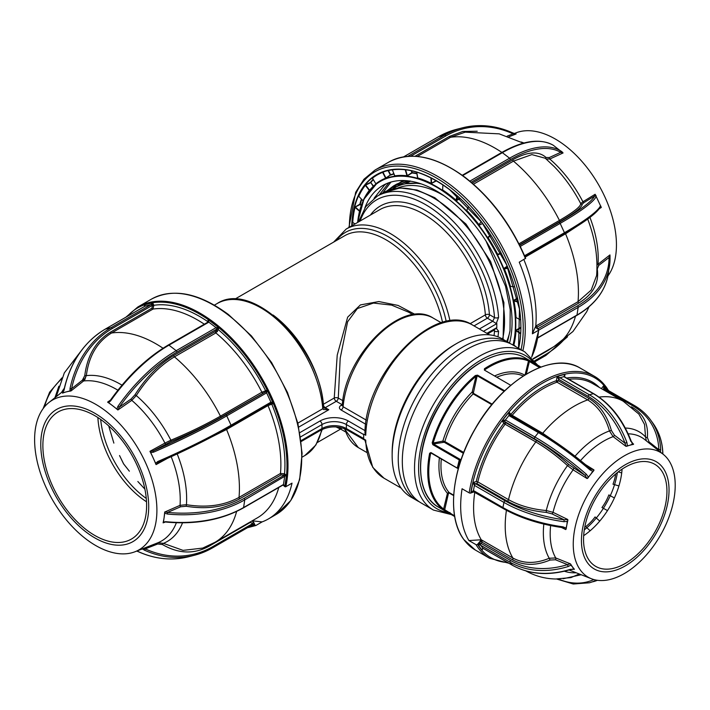<?xml version="1.0" encoding="UTF-8"?>
<svg xmlns="http://www.w3.org/2000/svg" width="710" height="710" viewBox="0 0 710 710"><rect width="100%" height="100%" fill="white"/><g stroke="black" fill="none" stroke-linecap="round" stroke-linejoin="round"><path stroke-width="1.06" d="M412.945 314.699L408.525 312.151L391.601 305.114L373.478 303.063L357.387 308.539L347.598 321.781L340.196 358.186L338.288 398.061A2.876 1.296 0.9 0 0 334.241 398.008L337.232 355.08L347.66 317.157L360.423 304.918L378.883 301.546L398.07 305.433L415.137 314.432M323.52 407.531L328.819 409.732L323.458 409.537L322.73 408.356A87.738 50.658 -120 0 0 260.969 307.918A87.738 50.658 -120 0 0 217.1 303.578C253.044 279.509 321.053 348.14 323.574 407.185A2.876 1.491 175.5 0 1 322.73 408.356M502.6 339.06A100.687 58.131 -120 0 0 433.34 197.841A100.687 58.131 -120 0 0 382.992 192.854L377.294 196.137A100.687 58.131 60 0 1 427.642 201.125A100.687 58.131 60 0 1 498.589 317.405L496.246 323.503L492.713 321.284L494.524 317.61A97.811 56.472 -120 0 0 434.014 210.098A97.811 56.472 -120 0 0 360.121 221.005M486.909 333.327L496.805 327.612L496.805 323.618A2.876 1.66 60 0 0 496.769 323.201L496.246 323.503M494.116 329.786L496.769 328.002A2.876 1.66 60 0 0 496.805 327.612M496.246 328.304L498.589 331.188A100.687 58.131 60 0 1 497.959 336.833M444.371 196.013A97.811 56.472 -120 0 0 442.49 194.904A97.811 56.472 -120 0 0 397.423 188.168M407.442 180.784L403.085 182.914M418.953 183.162L405.268 183.757L410.149 180.935M494.036 335.626A97.811 56.472 -120 0 0 494.524 330.993A2.876 1.793 4.3 0 0 498.589 331.188M363.697 438.957A88.457 51.076 -60 0 1 363.662 436.543A88.457 51.076 -60 0 1 363.697 434.085A2.876 1.66 120 0 0 363.662 434.547L363.662 438.54A2.876 1.66 120 0 0 363.697 438.957L365.739 440.129A88.457 51.076 120 0 0 384.021 478.212L401.132 488.089M510.49 343.72A91.341 52.735 120 0 0 508.502 342.469L502.396 338.945A91.341 52.735 120 0 0 456.725 343.471L454.693 344.643A88.457 51.076 120 0 0 392.142 452.98L392.142 455.332A91.341 52.735 120 0 0 411.063 497.142L417.161 500.665A91.341 52.735 120 0 0 419.246 501.766M365.739 435.265L364.949 432.656C365.277 372.892 435.461 300.099 472.478 324.994A88.457 51.076 120 0 0 405.295 347.669A88.457 51.076 120 0 0 365.739 435.265L363.697 434.085M456.725 343.471A91.341 52.735 120 0 0 392.142 455.332M508.502 342.469A91.341 52.735 120 0 0 438.114 366.937A91.341 52.735 120 0 0 398.248 458.855A91.341 52.735 120 0 0 417.161 500.665M512.567 344.811A91.341 52.735 120 0 0 442.188 369.289A91.341 52.735 120 0 0 402.313 461.207A91.341 52.735 120 0 0 421.234 503.017L433.437 510.064A91.341 52.735 -60 0 1 414.525 468.254A91.341 52.735 -60 0 1 454.391 376.336A91.341 52.735 -60 0 1 524.77 351.858L512.567 344.811M340.498 429.106L335.999 426.905M339.7 427.34L340.915 429.248L345.344 431.795M384.021 478.212L372.794 467.428L364.94 440.244L346.968 429.87A2.876 1.66 -60 0 1 346.373 428.556L363.689 438.549M342.255 405.543A2.876 1.66 -120 0 1 341.111 405.286C338.865 406.857 338.856 408.427 341.084 409.998A2.876 1.66 120 0 0 343.108 406.732L342.282 405.392C344.989 355.195 402.357 297.623 433.1 318.036A74.799 43.186 120 0 0 378.075 335.413A74.799 43.186 120 0 0 343.108 406.732L366.325 420.134M480.102 376.611A68.763 39.698 120 0 0 479.401 377.037M434.236 444.416A68.763 39.698 120 0 0 434.041 445.383M448.258 492.474A68.763 39.698 120 0 0 450.859 493.539M498.589 317.405A2.876 1.518 176 0 1 494.524 317.61L489.421 314.663A2.876 1.5 -4.3 0 0 485.365 314.876A87.738 50.658 -120 0 0 423.568 214.047A87.738 50.658 -120 0 0 379.699 209.698L346.205 229.037A87.738 50.658 60 0 1 390.074 233.386A87.738 50.658 60 0 1 449.98 320.938M479.383 328.978L492.713 321.284L487.388 318.186A2.876 1.66 60 0 1 485.365 314.876L470.038 323.724M410.531 181.192L405.268 183.757M515.842 330.683L515.957 330.159M506.727 341.448A97.811 56.472 -120 0 0 509.913 331.481M342.362 404.549A2.876 1.66 -60 0 1 342.14 404.691L336.265 401.301L325.251 407.664L328.819 409.732L298.741 427.101M341.111 405.286L342.14 404.691M374.037 198.267L384.492 185.159L386.329 183.721M364.825 208.003A107.157 61.868 60 0 1 382.708 185.541A107.157 61.868 60 0 1 448.338 198.924A107.157 61.868 60 0 1 509.523 343.081L509.585 342.841M382.672 193.04L390.935 182.071M379.113 195.09L388.947 182.692M414.746 173.355L416.859 173.373A113.085 65.293 60 0 0 412.208 172.601L411.685 170.799M442.596 189.552L442.605 189.916A112.508 64.956 60 0 1 456.006 200.14L457.098 195.756M436.464 180.855L431.032 183.65A112.224 64.787 -120 0 0 417.666 178.334L416.619 172.095M416.939 173.773A112.801 65.125 -120 0 0 412.093 172.965L406.839 176.107A112.224 64.787 -120 0 0 394.769 176.195L394.778 175.982M385.557 171.119L382.992 172.237L385.929 177.988L390.624 174.749L385.548 178.556A112.224 64.787 -120 0 0 377.037 183.224A112.224 64.787 -120 0 0 377.019 183.233A112.215 64.787 60 0 1 449.102 195.072A112.215 64.787 60 0 1 513.357 345.273M372.981 177.766L372.102 178.05A119.36 68.914 60 0 1 380.613 172.929A119.36 68.914 -120 0 0 352.142 225.611M358.772 196.297L363.067 200.797A112.508 64.956 60 0 1 369.262 190.44L365.33 185.319A119.076 68.746 -120 0 0 358.772 196.297L358.399 196.209A119.36 68.914 60 0 1 364.976 185.203L370.416 182.426A118.783 68.577 60 0 1 373.185 179.337M359.056 213.24A112.508 64.956 60 0 1 359.517 211.26L355.018 207.347A119.076 68.746 -120 0 0 352.728 222.416L355.036 223.943L352.337 222.39A119.36 68.914 60 0 1 354.636 207.284L359.899 204.16A118.783 68.577 60 0 1 361.425 199.075M532.394 333.806L538.597 330.221A0.719 0.453 5.1 0 0 538.606 329.582L536.574 328.18A2.876 1.81 5.1 0 1 536.582 325.615L535.766 326.085L532.394 333.806A124.419 71.834 60 0 0 519.241 262.176L525.524 258.36M607.955 275.933A86.478 49.931 -120 0 0 565.027 145.541A86.478 49.931 -120 0 0 515.975 132.859L514.306 133.516M553.125 145.177A1.154 1.012 -59.3 0 1 553.312 145.284L563.083 152.943L549.771 159.031A90.09 52.008 60 0 1 582.919 201.764L595.14 194.274L601.272 207.409L599.231 208.82M596.959 265.087L609.952 254.917L610.032 258.484A1.154 0.861 179.5 0 0 610.041 258.387L610.041 258.387A1.154 0.861 179.5 0 0 609.02 257.544L609.952 254.917M375.989 183.695A112.508 64.956 60 0 1 385.61 178.201L382.628 172.361A119.076 68.746 -120 0 0 372.439 178.183L375.98 184.014M394.849 175.823A112.508 64.956 60 0 1 406.954 175.743L405.224 169.77A119.076 68.746 -120 0 0 392.399 169.859L394.769 176.195M405.614 169.734L407.309 175.61L411.827 172.681L411.259 170.711M442.933 184.884L442.605 189.916M456.006 200.14L456.539 200.54L460.249 198.569M457.426 196.04L456.539 200.54M468.511 206.708L466.958 209.858M466.834 210.497A112.508 64.956 60 0 1 478.904 224.617L481.256 221.653M478.904 224.617L479.348 225.07L482.649 223.481M490.956 235.445L488.107 237.699A112.508 64.956 60 0 1 497.674 254.331L501.065 253.017M497.674 254.331L497.994 254.783L501.233 253.355M488.107 237.699L487.877 237.202L490.734 235.108M520.59 319.899L516.33 317.734M515.637 346.586L513.871 344.962L515.93 346.755M520.803 326.955A112.801 65.125 -120 0 1 520.785 327.416L516.072 330.079L516.028 330.745A112.508 64.956 60 0 1 513.871 344.962M520.599 333.771L516.028 330.745M517.475 298.022L513.898 300.25L513.969 300.916A112.508 64.956 60 0 1 516.055 317.601L520.581 319.864M518.327 302.194L513.969 300.916M507.215 266.179L504.18 268.247L504.357 268.85A112.508 64.956 60 0 1 510.481 286.37L514.608 286.84M511.377 286.467L510.481 286.37M507.357 266.507L504.357 268.85L508.111 268.327M416.69 171.998L417.799 177.97A112.508 64.956 60 0 1 431.21 183.304L431.032 183.65M430.899 177.846L431.21 183.304L431.813 183.597M524.69 256.035A1.154 0.666 -120 0 0 524.583 255.733L564.45 232.72A107.858 14.014 -24.7 0 0 600.394 205.98L600.909 206.202M581.907 223.082L565.568 233.776A1.154 0.666 60 0 1 565.444 233.262M525.151 257.118L565.568 233.776A117.949 68.098 60 0 1 578.038 301.679L591.199 290.079L596.631 275.471C597.669 261.005 596.125 246.53 592.016 232.064A93.374 53.907 -120 0 0 587.685 219.079M610.032 258.484A107.858 71.382 -171.4 0 1 609.5 266.081A107.858 71.382 -171.4 0 1 578.162 307.377A1.154 0.666 -120 0 0 577.487 305.904A106.704 70.618 8.6 0 0 609.02 257.544L598.796 265.345L597.252 268.912C599.32 282.935 593.143 294.33 578.721 303.09A1.154 0.666 60 0 1 578.038 301.679L536.582 325.615A1.154 0.666 -120 0 0 537.266 327.026L537.257 328.65M537.763 337.951L576.769 315.435A1.154 0.666 -120 0 0 576.999 315.045A107.858 71.382 8.6 0 0 608.337 273.749L610.067 256.097M552.859 347.234L547.871 350.589A1.154 0.666 60 0 1 547.747 350.19M523.376 143.163L499.192 133.853L465.165 132.166L450.53 137.287A1.154 0.666 60 0 1 449.439 136.409L462.822 131.457L477.235 131.243M595.983 195.481L596.107 196.652A107.858 14.014 155.3 0 1 560.163 223.384L520.261 246.423M582.209 204.116A1.154 1.136 -9.5 0 1 580.709 203.601A93.374 53.907 -120 0 0 554.235 166.619L545.333 158.268L531.87 154.602L513.445 161.135A117.949 68.098 60 0 1 559.436 220.428C573.636 212.157 580.727 206.548 580.709 203.601L582.919 201.764A1.154 0.772 -121.5 0 0 584.108 202.492L582.209 204.116C582.244 207.08 575.02 212.787 560.536 221.236A1.154 0.666 60 0 1 559.436 220.428L518.957 243.805M473.481 184.209L513.445 161.135A1.154 0.666 60 0 1 512.824 159.714C527.512 151.541 538.588 150.804 546.043 157.487L549.265 157.567A1.154 0.754 -114.6 0 0 549.771 159.031L546.088 158.969M596.107 196.652A1.154 1.127 -155.1 0 0 594.581 196.066L595.14 194.274M563.083 152.943L560.669 152.348A1.154 1.012 -59.3 0 0 560.545 150.804L562.187 151.913M516.117 133.933L513.073 133.844A1.154 0.568 -65.5 0 0 512.886 132.965L512.886 132.965A1.154 0.568 -65.5 0 0 512.664 132.947A107.858 86.939 -104.4 0 0 462.396 127.844A107.858 86.939 -104.4 0 0 444.567 135.14A1.154 0.666 -120 0 1 445.17 135.326A1.154 0.666 -120 0 1 445.702 136.009L410.717 156.2M516.126 133.95L508.946 136.764M535.748 326.769L536.582 325.615M523.847 259.514A117.949 68.098 60 0 1 535.766 326.085M601.255 207.577L599.826 207.471M600.021 207.338L600.394 206.921A1.154 1.127 -155.1 0 0 600.394 205.98M524.566 255.742L524.193 254.89M373.371 179.63A118.49 68.408 -120 0 0 370.771 182.541L373.513 186.118M373.238 186.375L370.771 182.541M369.324 190.644L370.034 189.774M370.478 182.79L365.65 185.106L369.528 190.156M518.327 328.801L518.273 329.298M388.938 190.111L396.642 184.138L405.117 180.597M486.128 241.222L505.547 286.272L510.215 309.595L510.028 330.691L507.508 341.892M386.861 190.919L393.597 185.905L409.563 181.041M517.963 329.014L517.865 329.529M392.435 189.064L396.996 184.547L402.934 180.526M490.885 235.338L488.16 237.335L490.814 235.232M361.239 205.572L360.05 204.533L355.284 207.071L359.633 210.852M361.727 199.395A118.49 68.408 -120 0 0 360.289 204.231L361.381 205.181M442.632 189.614L442.907 184.866M517.563 298.431L514.138 300.561L518.247 301.768M520.971 327.78L516.259 330.434L520.625 333.318M217.296 331.668L216.071 330.78M83.647 378.803L83.239 380.924M153.254 303.986A119.36 68.914 -120 0 0 151.816 304.945A119.36 68.914 60 0 1 153.254 303.978M252.21 520.812L262.114 521.894A124.419 71.834 -120 0 0 268.433 518.921A124.419 71.834 -120 0 0 292.023 483.146L285.819 486.723A0.719 0.497 -167.5 0 1 284.817 486.607A123.7 71.417 -120 0 0 213.426 323.37A123.7 71.417 -120 0 0 127.232 316.429M262.114 521.894L255.911 525.48A0.719 0.586 -110.4 0 1 255.076 525.134L253.789 522.569A120.824 69.757 60 0 1 253.727 522.596L252.263 521.113M105.488 410.859A86.478 49.931 60 0 1 154.7 490.193A86.478 49.931 60 0 1 135.077 551.723A86.478 49.931 60 0 1 86.025 539.041A86.478 49.931 60 0 1 38.447 466.488A86.478 49.931 60 0 1 48.928 402.508A86.478 49.931 60 0 1 105.488 410.859M182.523 522.835A93.374 53.907 60 0 1 163.415 543.354L157.948 542.751L143.234 548.528A87.712 50.641 60 0 1 142.772 548.715L135.077 551.723M165.341 521.912L163.096 522.791A87.712 50.641 60 0 0 164.116 517.581L164.72 512.052A87.712 50.641 60 0 1 164.116 517.581L163.451 521.992L166.246 521.708L163.149 522.853L165.377 521.672M164.72 512.052L180.047 505.334A90.09 52.008 -120 0 0 171.172 456.69M167.436 458.376L156.12 464.58L155.623 463.284L157.771 461.527L158.374 462.343L156.12 464.58M149.987 451.445L153.129 450.939L153.484 452.199L150.697 452.563L149.987 451.445A87.712 50.641 60 0 1 153.165 457.923A87.712 50.641 60 0 1 155.987 464.491M150.005 451.276L164.942 443.084A90.09 52.008 -120 0 0 131.794 400.351L117.949 409.936L112.757 405.827A87.712 50.641 60 0 1 117.771 409.91M86.158 532.101A76.316 44.064 -120 0 0 148.026 516.205A76.316 44.064 -120 0 0 103.332 418.971A76.316 44.064 -120 0 0 41.464 434.857A76.316 44.064 -120 0 0 86.158 532.101M103.003 421.163A73.361 42.351 -120 0 0 58.069 412.004A73.361 42.351 -120 0 0 45.396 465.467A73.361 42.351 -120 0 0 86.496 529.9A73.361 42.351 -120 0 0 131.43 539.059A73.361 42.351 -120 0 0 144.103 485.596A73.361 42.351 -120 0 0 103.003 421.163M97.891 417.56A73.361 42.351 -120 0 0 141.414 498.189A73.361 42.351 -120 0 0 146.526 501.792M144.929 306.214L144.929 306.214A1.154 0.666 60 0 1 145 306.17A1.154 0.666 60 0 1 145.097 306.134L105.231 329.147A107.858 86.939 75.6 0 0 64.104 390.021L62.533 393.145L64.104 390.021M208.713 545.573A1.154 0.666 -120 0 0 208.864 546.309C193.928 554.403 178.45 553.809 162.43 544.526A1.154 0.524 -58.6 0 1 163.415 543.354L183.056 550.374L202.723 548.084L214.997 542.298A117.949 68.098 -120 0 0 236.616 511.448M176.364 522.755A90.09 52.008 -120 0 1 157.948 542.751A1.154 0.674 68.6 0 0 157.709 543.993L162.43 544.526M143.385 548.466L145.23 548.883A1.154 0.568 114.5 0 1 144.325 550.117L142.612 548.981L141.033 549.389M164.809 511.91L167.569 512.416A106.704 70.618 8.6 0 0 244.08 498.393L283.956 475.38L286.503 475.283L244.755 499.858A107.858 71.382 -171.4 0 1 167.418 514.031L164.791 513.179M166.246 521.708A107.858 71.382 8.6 0 0 243.592 507.535L283.459 484.522L284.817 486.368L283.281 484.868M177.189 453.938A93.374 53.907 60 0 1 186.428 504.703C206.592 507.969 224.12 505.538 239.03 497.399A1.154 0.666 -120 0 0 239.714 498.81C224.644 507.082 206.787 509.558 186.153 506.257L180.624 506.78L167.569 512.416L167.418 514.031M157.771 461.527A107.858 14.014 -24.7 0 0 231.043 425.201L270.918 402.188L273.341 403.617L268.016 405.57A1.154 0.666 60 0 1 267.892 405.055M271.726 404.034A120.824 69.757 60 0 1 284.533 473.774L280.486 473.472A117.949 68.098 -120 0 0 268.016 405.57L226.561 429.497L187.165 449.252M283.041 485.01L284.817 486.368L286.503 475.283L284.533 473.774A1.154 0.55 -52.6 0 1 283.592 475.097L281.16 474.884A1.154 0.666 60 0 1 280.486 473.472L239.03 497.399A117.949 68.098 -120 0 0 226.561 429.497A1.154 0.666 -120 0 1 226.437 428.955M244.08 498.393A1.154 0.666 60 0 1 244.755 499.858L243.592 507.535A1.154 0.666 60 0 1 243.361 507.916L283.237 484.903A1.154 0.666 60 0 0 283.459 484.522L284.63 476.845A1.154 0.666 60 0 0 283.956 475.38L283.592 475.097M186.153 506.257L186.428 504.703L180.047 505.334A1.154 0.595 66.6 0 0 180.624 506.78M116.901 408.995L117.922 406.351A107.858 51.573 -52.6 0 1 176.195 350.687L216.062 327.665L218.618 327.567L218.298 329.662A120.824 69.757 60 0 1 265.531 390.562A1.154 0.932 -104.4 0 1 265.194 392.062L221.529 416.956C206.521 425.538 189.712 433.703 171.11 441.46L153.129 450.939A106.704 13.863 -24.7 0 0 225.62 415.004L265.496 391.991L267.146 390.145L266.632 392.852L226.756 415.874A107.858 14.014 155.3 0 1 153.484 452.199M265.194 392.062L265.496 391.991A1.154 0.666 60 0 1 266.632 392.852L270.918 402.188A1.154 0.666 60 0 1 270.829 403.351A1.154 0.666 60 0 1 270.732 403.395L231.043 426.302M155.623 463.284L150.697 452.563M208.19 321.976L208.172 319.598L208.838 322.145L168.962 345.166A107.858 51.573 127.4 0 0 110.689 400.83L108.603 402.659L112.757 405.827A87.712 50.641 60 0 0 107.663 402.188L110.245 400.422L110.689 400.83M70.041 388.494L71.612 388.707L70.84 391.015L69.971 390.935L70.041 388.494A107.858 86.939 -104.4 0 1 111.168 327.63L151.035 304.608L152.694 302.762L153.857 305.3L152.978 309.081L111.523 333.017C97.261 341.732 88.865 355.941 86.336 375.643L84.774 375.546C87.321 355.541 95.877 341.066 110.432 332.138L151.887 308.202L152.384 305.939L153.857 305.3A120.824 69.757 60 0 1 207.852 321.683A1.154 0.763 -171.4 0 1 208.128 322.003A1.154 0.666 60 0 1 208.838 322.145L216.062 327.665A1.154 0.666 60 0 1 216.736 329.129L176.87 352.151A106.704 51.022 127.4 0 0 119.218 407.22L117.949 409.936M107.636 402.073L110.467 400.112M121.996 385.166A93.374 53.907 60 0 0 86.336 375.643L83.594 380.977A1.154 0.639 51.6 0 1 82.413 380.169L84.774 375.546M145.257 305.77A122.981 71 60 0 0 144.884 306.125L144.121 304.963L145.097 306.134L151.035 304.608A1.154 0.666 60 0 1 152.171 305.477L112.304 328.49A106.704 86.016 75.6 0 0 71.612 388.707L82.413 380.169M83.54 347.767L64.326 372.874L56.241 396.668M54.936 397.715L58.868 386.204M136.844 551.031L138.388 551.634A1.154 0.568 114.5 0 1 138.157 551.626L138.157 551.626A1.154 0.568 114.5 0 1 138.006 551.475M64.024 390.385L63.891 390.163C70.192 362.295 83.94 341.971 105.133 329.192A1.154 0.666 60 0 1 105.231 329.147L111.168 327.63A1.154 0.666 60 0 1 112.304 328.49M69.971 390.935L63.154 392.683M117.887 390.198A90.09 52.008 -120 0 0 83.594 380.977L70.991 390.953M152.384 305.939L152.171 305.477M207.852 321.683L208.172 319.598L218.618 327.567L215.263 331.499A1.154 0.666 60 0 0 215.884 332.928L174.438 356.864C159.945 365.508 147.227 378.412 136.276 395.568L131.794 400.351A1.154 0.568 55.3 0 1 131.084 399.002L134.944 394.84C146.056 377.427 159.013 364.292 173.808 355.435A1.154 0.666 -120 0 0 174.438 356.864A117.949 68.098 -120 0 1 220.428 416.158A1.154 0.666 -120 0 0 220.925 416.77A1.154 0.666 -120 0 0 221.529 416.956M207.906 322.384A1.154 0.666 60 0 1 208.128 322.003L168.261 345.024A1.154 0.666 60 0 1 168.962 345.166L176.195 350.687A1.154 0.666 60 0 1 176.87 352.151M134.944 394.84L136.276 395.568A93.374 53.907 60 0 1 170.897 440.209C189.073 432.647 205.58 424.633 220.428 416.158L261.875 392.222A117.949 68.098 -120 0 0 215.884 332.928L218.298 329.662M171.11 441.46L170.897 440.209L164.942 443.084A1.154 0.55 61.3 0 0 165.927 443.927M117.922 406.351L119.218 407.22L131.084 399.002M273.341 403.617L267.146 390.145L261.875 392.222A1.154 0.666 60 0 0 262.38 392.843A1.154 0.666 60 0 0 262.984 393.02M62.533 393.145A87.712 50.641 60 0 1 66.562 391.813A87.712 50.641 60 0 1 70.84 391.015M214.997 542.298L257.268 517.901A117.949 68.098 -120 0 0 278.773 487.477M157.709 543.993L145.23 548.883A106.704 86.016 75.6 0 0 212.601 546.718L252.467 523.696L254.899 525.134L253.727 522.596L252.254 523.234L250.319 522.383A1.154 0.666 60 0 1 250.186 521.983M249.538 526.509L254.899 525.134L252.29 524.903A1.154 0.666 60 0 0 252.387 524.867L252.414 524.85A1.154 0.666 60 0 0 252.467 523.696L252.254 523.234M282.97 485.054L284.817 486.607M251.917 520.989A2.876 2.334 -110.4 0 1 253.789 522.569M151.984 305.158A119.076 68.746 60 0 1 153.369 304.235M285.251 475.15L285.447 474.475M272.152 403.928L271.415 402.171M266.33 391.237L265.93 390.456M268.344 405.383L268.149 404.904M86.132 375.679L84.818 379.69M217.482 331.428L216.222 330.585M146.278 498.429A73.361 42.351 60 0 1 100.678 419.459M137.838 481.495L144.884 489.137M119.537 455.545L123.576 463.87L129.353 471.183L123.646 463.905L119.537 455.545M108.834 426.337L113.866 443.111M617.372 472.594A58.974 34.044 -60 0 1 590.809 524.042A58.974 34.044 -60 0 1 584.286 529.891M539.52 367.585L528.489 360.973A0.719 0.586 -68 0 0 528.311 360.041L540.772 367.105M525.098 374.862L528.489 360.973A85.582 49.416 120 0 0 508.147 359.544A85.582 49.416 120 0 0 485.001 369.599L484.46 368.738A86.3 49.824 -60 0 1 507.801 358.603A86.3 49.824 -60 0 1 528.311 360.041M504.144 391.325L477.182 375.759L473.162 393.899L472.168 392.035L476.002 376.318L475.389 375.519L477.564 375.146L504.686 390.802M477.182 375.759L476.002 376.318A85.582 49.416 120 0 0 433.18 443.022L442.862 441.096L444.833 441.549L444.211 442.241L433.473 443.972L459.894 459.228L457.586 467.872L458.323 468.556M454.648 516.374L442.703 509.354A86.3 49.824 -60 0 1 429.639 453.255L430.917 452.545L457.559 468.325M442.703 509.354A0.719 0.586 -53.1 0 0 443.599 509.043L454.569 515.868M453.663 495.598L449.137 492.988L448.427 493.521L444.513 510.517M429.639 453.255L430.642 453.415A85.582 49.416 120 0 0 443.599 509.043L447.433 493.326L448.427 493.521M457.542 468.245L431.245 453.069L430.642 453.415L431.05 453.042L457.471 468.298M439.383 457.852A71.204 41.109 -60 0 0 447.433 493.326L449.084 492.518L453.69 495.181M460.772 460.541L459.263 459.947L457.347 467.801L458.429 468.174M473.162 392.239L472.168 392.035A71.204 41.109 -60 0 0 442.862 441.096A0.719 0.524 -101.2 0 0 443.217 442.037M459.263 459.947L432.834 444.682L432.195 442.774L433.18 443.022L433.473 443.972M449.226 513.046L449.856 513.144M510.783 385.317L484.371 370.07L484.46 368.738M474.795 492.128A97.811 56.472 120 0 0 481.265 539.778L468.911 540.55A105 60.625 120 0 1 462.068 488.755L469.186 492.864A1.154 0.524 8.8 0 0 470.792 493.051L474.209 491.79M468.911 540.55L476.037 544.659A1.154 0.896 -31 0 0 477.573 544.286A103.855 59.959 120 0 0 479.632 547.401A103.855 59.959 120 0 0 507.615 562.506M480.395 540.523L481.034 540.949M580.336 570.032A72.092 41.624 -60 0 1 594.776 483.714A72.092 41.624 -60 0 1 663.273 454.356A72.092 41.624 -60 0 1 668.128 459.468A72.092 41.624 -60 0 1 657.185 540.638A72.092 41.624 -60 0 1 591.448 578.756A72.092 41.624 -60 0 1 580.336 570.032M631.261 441.3L633.409 444.38A73.334 42.343 -60 0 0 630.027 445.188L632.468 444.149L631.261 441.3C622.865 419.566 610.378 403.706 593.8 393.73L564.308 376.699A1.438 0.834 -60 0 0 563.838 376.664L565.045 374.241L564.264 376.673M626.584 446.297A73.334 42.343 -60 0 1 630.027 445.188L625.874 446.279L624.986 443.182A79.387 55.815 -105.7 0 0 588.155 396.358L558.663 379.326L557.164 376.442L559.897 377.764A1.438 0.834 120 0 0 558.663 379.326L558.379 380.755L556.977 382.184A97.811 56.472 120 0 0 512.016 415.51L510.872 415.962L510.783 414.48L542.706 433.251L563.616 447.682M593.968 469.913L593.826 470.57A73.334 42.343 -60 0 0 590.729 474.307L592.743 471.227L589.921 469.869L590.392 468.813L593.968 469.913L585.493 464.615M587.756 478.221A73.334 42.343 -60 0 1 590.729 474.307L587.099 478.575L585.138 475.434A79.387 16.152 -141.6 0 0 534.532 438.815L505.032 421.784L502.112 420.879L505.396 419.974A1.438 0.834 120 0 0 505.032 421.784L505.618 422.583L505.094 424.225A97.811 56.472 120 0 0 477.803 481.904L476.783 483.519L475.682 483.829L505.183 500.861A79.387 32.971 11.2 0 0 564.148 519.8L567.743 519.489L567.885 520.226A73.334 42.343 -60 0 0 566.891 524.708L567.201 521.344L563.98 521.708L564.148 519.8L551.927 513.862L546.292 512.398L546.265 510.525L553.019 512.327L567.743 519.489M566.127 529.128A73.334 42.343 -60 0 1 566.891 524.708L565.746 529.562L562.631 527.503M570.272 563.784L570.769 564.264A73.334 42.343 -60 0 0 572.455 566.864L570.796 565.133L568.213 566.509L567.538 564.619L570.272 563.784L555.726 557.945A1.438 0.79 -68.1 0 1 555.46 559.773L550.055 560.048L549.221 558.255L555.726 557.945A75.659 43.683 120 0 1 550.632 525.595M662.954 467.846A61.939 35.757 120 0 0 602.967 484.655A61.939 35.757 120 0 0 587.534 562.826A61.939 35.757 120 0 0 647.52 546.017A61.939 35.757 120 0 0 662.954 467.846M589.335 560.554A58.974 34.044 120 0 0 595.752 566.403A58.974 34.044 120 0 0 650.795 538.641A58.974 34.044 120 0 0 661.143 470.118A58.974 34.044 120 0 0 654.726 464.26A58.974 34.044 120 0 0 599.693 492.03A58.974 34.044 120 0 0 589.335 560.554M583.664 535.677A58.974 34.044 120 0 0 622.066 469.15M662.821 454.001L662.75 452.891A80.825 63.909 -36 0 0 652.783 422.991L650.706 420.142A80.825 63.909 144 0 0 634.509 405.65A1.438 0.834 120 0 0 634.358 405.508A1.438 0.834 120 0 0 633.116 406.04L603.624 389.018L603.837 385.512L605.018 388.627A1.438 0.834 120 0 0 604.858 388.485L604.858 388.485A1.438 0.834 120 0 0 603.624 389.018L603.136 389.63M589.921 469.869A80.825 16.445 -141.6 0 0 538.393 432.594L508.901 415.563L509.114 412.057L510.827 414.418A98.965 57.137 -60 0 1 556.321 380.702A1.154 0.781 -109.3 0 0 556.977 382.184A1.154 0.737 -106.6 0 1 556.383 380.684L558.379 380.755L588.874 398.363C599.666 405.011 607.165 415.696 611.381 430.42L609.464 430.934L613.12 436.641A75.659 43.683 120 0 0 580.54 460.559M510.827 414.418L512.016 415.51M563.98 521.708A80.825 33.565 -168.8 0 1 503.94 502.414L474.449 485.391L472.949 482.507L476.215 481.593A98.965 57.137 -60 0 1 503.825 423.24L505.094 424.225M476.215 481.593L477.803 481.904L508.502 499.645C519.232 505.618 531.826 509.247 546.265 510.525A79.298 45.786 -60 0 1 567.512 465.609L573.121 469.842A75.659 43.683 120 0 0 553.019 512.327A1.438 0.701 -64.1 0 1 551.927 513.862M473.632 491.444L470.925 492.775L473.428 490.521L502.928 507.552A80.825 33.565 11.2 0 0 562.968 526.838L565.888 527.991M562.968 526.838L562.684 527.645C539.804 524.353 519.977 517.972 503.195 508.52A1.438 0.834 120 0 1 502.928 507.552L503.94 502.414A1.438 0.834 -60 0 1 505.183 500.861M473.153 491.533L503.195 508.52M474.289 491.835A1.154 0.524 -171.2 0 0 474.191 491.861L470.925 492.775L472.949 482.507L475.682 483.829A1.438 0.834 -60 0 0 474.449 485.391L473.428 490.521A1.438 0.834 120 0 0 473.694 491.489M567.201 521.344L567.885 520.226M546.292 512.398C531.417 511.067 518.415 507.313 507.286 501.127A1.438 0.834 120 0 0 508.502 499.645A97.811 56.472 120 0 1 535.81 441.939A1.438 0.834 120 0 0 536.112 440.191C547.126 446.67 558.051 454.817 568.896 464.633A1.438 0.461 132.5 0 0 567.512 465.609C557.048 456.113 546.478 448.223 535.81 441.939L505.103 424.216M510.082 415.004L510.135 415.03A1.438 0.834 -60 0 0 508.901 415.563L505.396 419.974L534.887 437.005A80.825 16.445 38.4 0 1 586.416 474.28L585.138 475.434L568.896 464.633M586.416 474.28L588.208 476.942M534.532 438.815A1.438 0.834 120 0 1 534.887 437.005L538.393 432.594A1.438 0.834 -60 0 1 539.627 432.053L510.135 415.03A1.438 0.834 -60 0 1 510.295 415.173L509.114 412.057L502.112 420.879L503.825 423.24L505.618 422.583L536.112 440.191M592.743 471.227L593.826 470.57M575.029 456.21A79.298 45.786 -60 0 1 609.464 430.934C605.399 416.69 598.148 406.351 587.694 399.908L556.995 382.184M630.835 441.371A80.825 56.818 -105.7 0 0 593.338 393.686L563.838 376.664L559.897 377.764L589.398 394.795A80.825 56.818 74.3 0 1 626.894 442.472L624.986 443.182L614.407 435.186L611.381 430.42M626.894 442.472L627.365 445.578M564.53 376.832L565.045 374.241L557.164 376.442L556.383 380.684M632.468 444.149L633.409 444.38M632.894 408.126A1.438 0.834 120 0 0 633.142 407.859C643.748 414.445 648.487 424.332 647.36 437.493A1.438 0.71 -173.6 0 1 645.532 436.961L644.556 424.491L638.849 414.045L623.282 401.256A97.811 56.472 120 0 0 599.062 397.112M625.306 428.05A79.298 45.786 -60 0 1 645.532 436.961L646.366 440.866M568.213 566.509A80.825 63.909 144 0 1 510.162 562.267L480.661 545.236L477.732 544.33L481.025 543.425L510.517 560.456A79.387 62.773 -36 0 0 567.538 564.619L555.46 559.773M659.359 451.595L658.827 449.643A79.387 62.773 -36 0 0 633.116 406.04M604.813 388.459L634.358 405.508C640.917 409.315 646.375 414.196 650.706 420.142A80.825 63.909 144 0 1 660.682 450.042L660.415 452.27M660.682 450.042A1.438 0.781 178 0 0 658.827 449.643L649.064 441.877L647.36 437.493M662.75 452.891A1.438 0.781 -2 0 1 662.847 453.149L662.847 453.149A1.438 0.781 -2 0 1 662.776 453.415M581.188 574.736L563.19 578.739M570.92 577.612L579.271 573.982M482.933 548.262L481.877 550.028L482.729 548.084L512.229 565.116A80.825 63.909 -36 0 0 570.281 569.358L570.547 569.553C548.741 576.023 529.358 574.594 512.389 565.258A1.438 0.834 120 0 0 512.593 565.329M570.281 569.358L574.354 569.207L570.547 569.553M573.476 568.825L572.455 566.864A73.334 42.343 -60 0 0 574.354 569.207M570.796 565.133L570.769 564.264M480.67 540.718A1.154 0.852 147 0 1 482.179 540.301A1.154 0.852 147 0 1 482.188 540.301L482.001 542.191L480.67 540.718A94.235 54.404 120 0 1 480.652 540.674M550.055 560.048C536.121 565.834 523.598 565.755 512.505 559.799A1.438 0.834 120 0 0 512.886 558.033C523.59 563.784 535.704 563.864 549.221 558.255A79.298 45.786 -60 0 1 543.833 524.087M512.505 559.799L482.001 542.191L481.025 543.425A1.438 0.834 -60 0 0 480.661 545.236L482.729 548.084A1.438 0.834 120 0 0 482.889 548.235L512.389 565.258A1.438 0.834 120 0 1 512.229 565.116L510.162 562.267A1.438 0.834 -60 0 1 510.517 560.456M483.173 548.395L481.877 550.028L477.732 544.33L480.643 540.683L482.188 540.301A97.811 56.472 120 0 0 482.179 540.301L481.265 539.778M480.466 540.896L477.573 544.286M480.351 541.038L478.771 543.762M505.272 422.494L504.357 423.728M473.818 482.267L473.747 482.862M474.182 482.161L474.049 483.004M480.883 540.976L481.424 541.606M479.339 543.541L480.741 541.109M614.381 497.976L608.852 494.923A53.507 53.25 99.5 0 1 601.947 507.535L607.494 510.596M599.755 521.078L595.078 516.933A53.507 50.162 -158.3 0 1 585.626 526.705L590.17 530.743M615.659 474.005A53.507 48.857 34.7 0 1 612.996 484.202L618.942 485.942M621.72 472.931L618.232 471.91M442.525 322.455A82.706 47.747 -120 0 0 386.045 239.82A82.706 47.747 -120 0 0 344.687 235.729L234.717 299.221M273.101 315.027A82.706 47.747 60 0 1 322.926 401.336M323.298 404.327L334.241 398.008A2.876 1.66 -120 0 0 336.265 401.301A2.876 1.66 -60 0 0 338.288 398.061L342.832 400.688M297.836 423.142L322.775 408.747M403.076 182.914L394.627 187.795A99.249 57.297 60 0 1 421.234 183.908M534 363.005A88.457 51.076 120 0 0 463.728 372.812A88.457 51.076 120 0 0 418.589 468.254A88.457 51.076 120 0 0 447.699 512.487M322.287 429.381L315.87 445.019L304.839 455.554A87.738 50.658 -120 0 0 321.612 429.736M473.375 393.287A74.799 43.186 -60 0 1 473.215 393.846M440.431 447.992A74.799 43.186 -60 0 1 439.721 448.658M344.811 428.813A74.799 43.186 120 0 0 358.31 447.584L366.564 452.35M363.662 434.547L346.373 424.562L346.373 428.556A17.262 9.967 180 0 0 321.967 428.556A2.876 1.66 -120 0 1 321.373 429.87C329.901 425.893 338.439 425.893 346.968 429.87M300.561 436.916L321.967 424.562A2.876 1.66 -120 0 0 319.935 421.039A20.137 11.626 180 0 1 348.406 421.039A2.876 1.66 -60 0 0 346.373 424.562A17.262 9.967 0 0 0 321.967 424.562L321.967 428.556L301.075 440.617M348.406 421.039L365.055 430.65M365.703 424.207L341.084 409.998M451.356 455.376A88.457 51.076 120 0 0 452.021 454.684M496.805 323.618L483.457 331.33M370.407 215.068A90.623 52.318 60 0 1 439.659 220.437A90.623 52.318 60 0 1 489.421 314.663A2.876 1.66 -60 0 1 487.388 318.186L474.04 325.89M446.226 321.559A85.227 49.203 -120 0 0 396.375 242.074A85.227 49.203 -120 0 0 336.425 240.495M323.396 405.224A2.876 1.66 -120 0 0 325.251 407.664A2.876 1.66 -60 0 1 323.804 407.806A2.876 1.66 -60 0 1 323.511 407.549M299.842 432.639L319.935 421.039M448.427 452.607A85.582 49.416 -60 0 1 447.753 453.299M443.377 450.77A77.674 44.845 120 0 0 444.07 450.096M480.617 377.738A77.674 44.845 120 0 0 480.705 376.957M488.808 333.203A90.623 52.318 60 0 1 488.622 334.312M494.524 330.993L493.574 330.452M513.01 345.069A111.931 64.628 -120 0 0 448.88 195.392A111.931 64.628 -120 0 0 357.671 222.425M357.618 222.452A112.215 64.787 60 0 1 377.001 183.242L377.037 183.224M455.767 200.451A112.224 64.787 -120 0 0 449.137 195.046A112.224 64.787 -120 0 0 442.41 190.253M394.041 174.012A112.801 65.125 -120 0 0 390.571 175.113M444.487 185.843A119.36 68.914 -120 0 0 380.595 172.938C400.609 164.889 423.666 170.498 449.776 189.783L481.975 222.585L506.576 264.688L519.471 309.045L518.531 348.255A119.076 68.746 -120 0 0 518.77 347.163M518.566 348.282A119.36 68.914 -120 0 0 520.492 317.494M351.743 225.842A119.653 69.083 60 0 1 449.749 189.668A119.653 69.083 60 0 1 518.628 348.317M521.051 349.711A122.981 71 -120 0 0 450.122 187.2A122.981 71 -120 0 0 349.329 227.236M348.903 227.484L355.674 192.295L363.937 179.257L375.093 170.01A124.419 71.834 60 0 1 451.303 185.55A124.419 71.834 60 0 1 522.871 350.767M531.612 357.13A124.419 71.834 -120 0 0 538.597 330.221M525.444 258.591A124.419 71.834 -120 0 0 465.032 177.615A124.419 71.834 -120 0 0 388.823 162.084C410.522 150.822 436.038 155.987 465.387 177.58C491.196 197.85 511.298 224.786 525.675 258.378M372.635 180.402A123.7 71.417 60 0 1 373.203 179.373M375.155 176.231A123.7 71.417 60 0 1 375.581 175.601M373.567 176.95A124.419 71.834 -120 0 0 373.123 177.66M370.638 182.159A124.419 71.834 -120 0 0 370.283 182.878M589.948 217.393A90.09 52.008 60 0 1 598.024 264.014A1.154 0.728 -127.3 0 0 598.796 265.345M407.833 156.342L444.567 135.14L438.629 136.666L403.679 156.839M390.287 174.917L388.015 170.471M388.397 170.382L390.624 174.749A113.085 65.293 60 0 1 393.917 173.693M456.388 200.176L459.938 198.285M466.843 210.169L468.422 206.61L466.781 210.249M478.611 224.866A112.224 64.787 -120 0 0 466.568 210.781M497.337 254.499A112.224 64.787 -120 0 0 487.797 237.912M513.49 344.9A112.224 64.787 -120 0 0 515.637 330.718M515.673 317.61A112.224 64.787 -120 0 0 513.587 300.969M510.108 286.458A112.224 64.787 -120 0 0 503.993 268.983M504.455 268.486L507.969 267.989M417.933 172.503A119.076 68.746 -120 0 0 416.69 172.122M431.298 178.041L431.591 183.26L436.251 180.509M600.394 206.921C597.208 212.858 585.2 221.848 564.361 233.883L524.947 256.638L564.264 233.918A1.154 0.666 -120 0 0 564.361 233.883A1.154 0.666 -120 0 0 564.45 232.72L560.163 223.384A1.154 0.666 -120 0 0 559.027 222.523A106.704 13.863 -24.7 0 0 594.581 196.066L584.108 202.492M567.503 336.815L545.919 355.399A1.154 0.666 -120 0 1 545.821 355.435L535.331 361.496M535.34 361.505L545.919 355.399A1.154 0.666 -120 0 0 545.999 354.228A106.704 86.016 75.6 0 0 563.793 339.93M534.754 360.724L545.999 354.228M537.807 337.676L576.999 315.045L578.162 307.377L538.792 330.097M575.508 316.154A117.949 68.098 60 0 1 554.004 346.578L572.943 331.508L586.717 311.717L589.034 306.773M547.871 350.589L533.334 358.976M417.347 156.448L450.53 137.287A117.949 68.098 60 0 1 501.881 152.41M521.122 141.991A90.09 52.008 60 0 1 523.971 143.003M553.312 145.284A107.858 51.573 127.4 0 0 502.369 152.677L509.594 158.197A107.858 51.573 -52.6 0 1 560.545 150.804M553.223 145.23C540.097 138.068 522.906 140.5 501.659 152.535A1.154 0.666 -120 0 1 502.369 152.677L462.698 175.574M469.86 181.139L509.594 158.197A1.154 0.666 -120 0 1 510.268 159.661L471.174 182.23M520.918 247.772L520.288 246.405A1.154 0.666 -120 0 0 520.075 246.042M560.536 221.236L519.516 244.914M545.928 158.783A1.154 1.012 134.6 0 1 546.043 157.487M519.676 245.234L559.027 222.523M472.239 183.136L512.824 159.714M549.265 157.567L560.669 152.348A106.704 51.022 127.4 0 0 510.268 159.661M415.03 156.28L449.439 136.409M507.171 136.151L513.073 133.844A106.704 86.016 75.6 0 0 445.702 136.009M403.635 156.848L438.531 136.702L456.459 129.371A107.858 86.939 75.6 0 0 438.629 136.666A1.154 0.666 -120 0 0 438.531 136.702A1.154 0.666 -120 0 0 438.452 136.773M381.598 172.512A120.824 69.757 -120 0 0 381.172 172.965M537.639 328.916L577.487 305.904M578.721 303.09L537.266 327.026M151.541 299.079C173.48 287.745 199.119 292.902 228.46 314.539L251.438 335.928L271.619 362.588L287.506 392.532L297.925 423.533L302.087 453.291L299.655 479.614L290.754 500.585L275.959 514.581A124.419 71.834 -120 0 0 297.454 423.897A124.419 71.834 -120 0 0 227.741 314.619A124.419 71.834 -120 0 0 151.541 299.079L137.802 307.004A124.419 71.834 60 0 1 214.012 322.544A124.419 71.834 60 0 1 285.819 486.723M248.775 526.953A123.7 71.417 -120 0 0 255.076 525.134M105.044 329.254A1.154 0.666 60 0 1 105.133 329.192L145 306.17M110.432 332.138A1.154 0.666 -120 0 0 110.964 332.821A1.154 0.666 -120 0 0 111.523 333.017A117.949 68.098 -120 0 1 163.007 348.228M204.32 324.204A117.949 68.098 -120 0 0 152.978 309.081A1.154 0.666 60 0 1 152.41 308.885A1.154 0.666 60 0 1 151.887 308.202M281.16 474.884L239.714 498.81M225.62 415.004A1.154 0.666 60 0 1 226.756 415.874L231.043 425.201A1.154 0.666 60 0 1 230.963 426.373A1.154 0.666 60 0 1 230.865 426.408A106.704 13.863 155.3 0 1 158.374 462.343M144.742 306.321L144.121 304.963L152.694 302.762M61.548 392.444A93.374 53.907 60 0 1 64.317 388.272M142.213 549.087L143.473 548.59M138.388 551.634A107.858 86.939 75.6 0 0 188.647 556.746L194.584 555.22A107.858 86.939 -104.4 0 1 144.325 550.117M61.477 379.096A106.704 70.618 8.6 0 0 44.641 406.679M168.03 345.406A1.154 0.666 60 0 1 168.261 345.024C146.97 357.627 127.631 376.096 110.245 400.422M173.808 355.435L215.263 331.499M250.319 522.383L208.864 546.309M212.601 546.718A1.154 0.666 60 0 1 212.521 547.889A1.154 0.666 60 0 1 212.414 547.925A107.858 86.939 -104.4 0 1 194.584 555.22L212.521 547.889L252.387 524.867M252.29 524.903L212.601 547.818M153.138 303.729A119.653 69.083 -120 0 0 151.612 304.767M449.403 513.277L454.64 516.294M438.496 507.171C414.587 494.63 414.649 447.051 438.105 407.584C455.98 377.995 476.738 360.281 500.381 354.432C509.665 352.63 517.803 353.713 524.797 357.689A86.3 49.824 120 0 0 500.674 354.494A86.3 49.824 120 0 0 429.665 425.538A86.3 49.824 120 0 0 438.496 507.171L454.675 516.516M523.261 376.016A69.757 40.275 120 0 0 505.68 374.418A69.757 40.275 120 0 0 496.76 377.223M494.577 375.963A71.204 41.109 -60 0 1 504.979 372.537A71.204 41.109 -60 0 1 524.726 375.093M482.827 379.016L483.004 378.288M530.166 360.982L529.349 361.709L526.323 374.117M473.464 393.358L492.225 404.185M491.817 404.673L473.162 393.899A69.757 40.275 120 0 0 444.833 441.549L463.728 452.447M463.39 453.308L444.211 442.241M430.917 452.545L430.961 453.007M431.423 453.255L430.642 453.415M441.309 458.962A69.757 40.275 120 0 0 449.084 492.518M459.894 459.228L461.074 459.654M432.195 442.774A86.3 49.824 -60 0 1 475.389 375.519M607.281 389.879A103.855 59.959 120 0 0 606.083 388.139A103.855 59.959 120 0 0 530.441 391.37A103.855 59.959 120 0 0 470.792 493.051M469.186 492.864A105 60.625 -60 0 1 520.394 397.786A105 60.625 -60 0 1 594.545 376.362A105 60.625 -60 0 1 605.967 386.79M508.91 563.252L489.545 558.237A105 60.625 -60 0 1 478.114 547.809A105 60.625 -60 0 1 476.037 544.659M475.301 550.01L463.816 539.538C446.546 516.978 451.489 468.946 475.132 428.822C502.44 379.788 552.806 350.625 580.301 368.144A105 60.625 120 0 0 482.312 417.586A105 60.625 120 0 0 463.878 539.591A105 60.625 120 0 0 475.301 550.01L489.545 558.237M453.557 501.828A104.716 60.456 -60 0 1 527.699 373.407M663.273 454.356L644.662 439.508A75.659 43.683 120 0 0 628.164 433.828M632.122 442.996L633.604 444.105M625.874 446.279L613.12 436.641A1.438 0.754 -52.9 0 0 614.407 435.186M587.099 478.575L573.121 469.842A1.438 0.683 -58 0 0 573.538 468.192M565.746 529.562L561.45 527.468M601.379 388.61L603.837 385.512L606.819 389.612M588.874 398.363A1.438 0.834 120 0 1 587.694 399.908A97.811 56.472 120 0 0 542.706 433.251A1.438 0.834 120 0 1 542.289 433.615M507.286 501.127L476.783 483.519M591.066 469.283L590.463 468.831C573.13 453.992 556.187 441.726 539.627 432.053A1.438 0.834 -60 0 1 539.786 432.204A79.387 16.152 38.4 0 1 590.392 468.813M593.8 393.73A1.438 0.834 -60 0 0 593.338 393.686L589.398 394.795A1.438 0.834 120 0 0 588.155 396.358M566.642 378.048A98.965 57.137 -60 0 1 599.284 387.403M623.282 401.256L592.575 383.533A97.811 56.472 120 0 0 568.843 379.317M631.332 406.812L633.142 407.859M576.183 572.775A79.298 45.786 -60 0 1 564.441 571.231M569.101 569.988A75.659 43.683 120 0 0 569.287 570.068L591.448 578.756M593.4 581.667A80.825 56.818 -105.7 0 0 597.447 580.301L589.46 582.777A80.825 56.818 74.3 0 0 596.365 580.132M558.451 578.996A79.387 55.815 -105.7 0 0 593.835 579.555M574.337 569.376L573.724 569.136M482.188 540.301L512.886 558.033A97.811 56.472 120 0 1 506.425 510.312M649.064 441.877A1.438 0.861 -51.5 0 1 648.265 442.383M382.992 192.854L400.014 187.946L416.965 190.014L434.777 197.699L465.938 224.014L490.619 261.493L503.922 302.646L503.097 339.344M394.627 187.795L392.683 189.002M472.478 324.994L489.589 334.871M537.656 365.109L524.77 351.858M304.839 455.554L302.149 457.107M341.332 428.671L340.374 429.106L340.915 429.248M433.1 318.036L441.354 322.802M451.347 514.59L433.437 510.064M494.524 329.901L487.752 333.806M377.294 196.137L365.783 206.628L358.443 221.973M346.205 229.037L333.629 242.11M324.505 408.214L323.804 407.806A2.876 2.876 0 0 1 323.494 407.602M217.1 303.578L214.402 305.131M301.191 441.522L321.373 429.87M358.31 447.584L344.226 428.583M340.56 429.115L317.423 442.472M394.778 175.805L392.337 169.859M608.337 273.749C605.452 290.825 594.927 304.723 576.769 315.435M533.059 358.665L554.004 346.578M546.043 158.925L545.333 158.268M501.659 152.535L462.281 175.272M515.637 133.862L512.886 132.965C495.979 125.386 479.152 123.682 462.396 127.844L456.459 129.371M538.81 329.937L531.675 357.183M375.093 170.01L388.823 162.084M357.565 222.478L363.911 199.217L377.001 183.242M396.642 184.138L393.597 185.905M275.959 514.581L268.433 518.921M247.417 527.734L255.84 525.515M125.874 317.219L137.802 307.004M157.993 462.538L158.348 462.361C185.381 450.628 209.583 438.629 230.963 426.373L270.829 403.351M109.127 401.576L110.458 400.644M188.647 556.746C171.9 560.909 155.064 559.205 138.157 551.626L136.746 551.075M62.018 377.818L49.629 392.186L43.097 408.649M48.928 402.508L63.776 390.66M166.158 522.09C195.995 524.69 221.733 519.968 243.361 507.916M524.797 357.689L540.976 367.034M482.756 378.146L482.578 378.874M457.595 468.351L458.305 468.609M449.288 513.073L449.954 512.487M608.568 390.624L606.198 386.994L594.545 376.362L580.301 368.144M564.326 376.176L564.299 376.699M662.9 454.063L662.847 453.149C662.403 441.771 659.049 431.724 652.783 422.991M556.631 579.014L573.236 584.002L589.46 582.777M570.973 577.603L555.69 578.996C544.943 578.783 534.87 576.005 525.471 570.671"/></g></svg>
